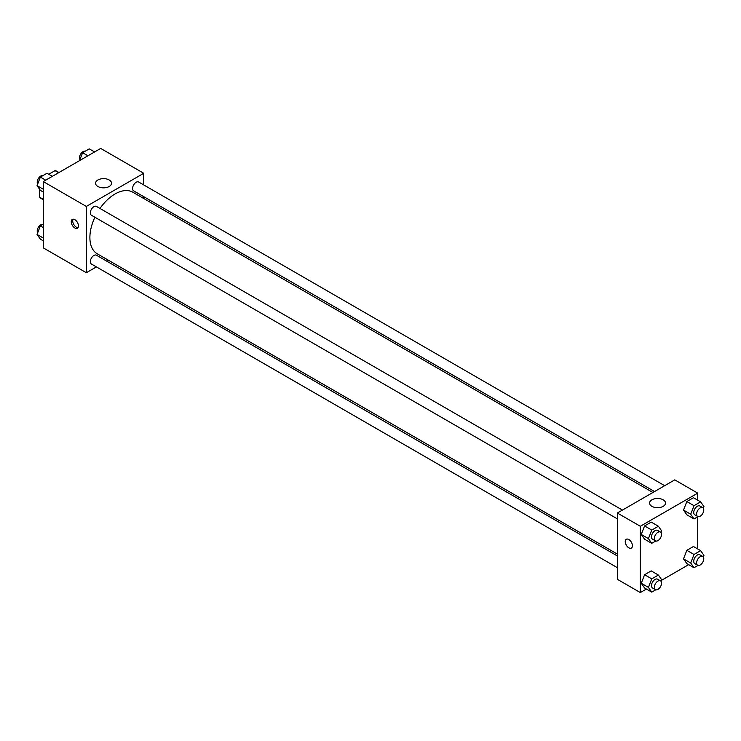 <?xml version="1.0" encoding="UTF-8"?>
<svg xmlns="http://www.w3.org/2000/svg" width="741" height="741" viewBox="0 0 741 741"><rect width="100%" height="100%" fill="white"/><g stroke="black" fill="none" stroke-linecap="round" stroke-linejoin="round"><path stroke-width="1.11" d="M48.749 174.283L55.056 170.634A15.718 9.077 120 0 1 56.881 171.282L58.993 172.505M43.274 199.329L39.69 197.254A15.718 9.077 120 0 0 41.163 198.505L43.274 199.727M39.69 197.254L39.69 189.39M58.65 172.709L55.056 170.634M96.413 266.908L86.336 272.725L43.274 247.865L43.274 181.582L100.683 148.432L143.745 173.292L143.745 184.935M143.745 196.652L143.745 198.523M97.914 179.98A7.984 4.613 180 0 1 106.611 178.979A7.984 4.613 180 0 1 111.539 183.24A7.984 4.613 180 0 1 103.555 187.844A7.984 4.613 180 0 1 95.57 183.24A7.984 4.613 180 0 1 97.914 179.98M86.336 272.725L86.336 206.433L43.274 181.582M86.336 206.433L143.745 173.292M74.85 227.978A5.076 2.927 60 0 1 71.534 223.504A5.076 2.927 60 0 1 72.312 219.438A5.076 2.927 60 0 1 77.388 222.374A5.076 2.927 60 0 1 77.388 228.228A5.076 2.927 60 0 1 74.85 227.978M73.146 219.206A5.076 2.927 -120 0 0 76.295 227.144A5.076 2.927 -120 0 0 78.009 227.635M108.177 260.11L106.565 261.045M622.431 510.086L96.45 206.415A5.076 2.927 120 0 0 91.375 209.351A5.076 2.927 120 0 0 91.375 215.205L617.355 518.876M617.355 555.945L96.45 255.21A5.076 2.927 120 0 0 92.542 256.562A5.076 2.927 120 0 0 90.319 261.675A5.076 2.927 120 0 0 91.375 263.991L617.355 567.671M664.677 485.698L138.697 182.027A5.076 2.927 120 0 0 134.788 183.379A5.076 2.927 120 0 0 132.574 188.492A5.076 2.927 120 0 0 133.621 190.817L654.535 491.552M94.904 217.243A35.559 20.535 120 0 0 89.893 237.528A35.559 20.535 120 0 0 97.256 253.802L617.355 554.083M652.914 492.487L132.815 192.215A35.559 20.535 120 0 0 99.979 208.453M646.411 589.039L640.317 592.568L617.355 579.305L617.355 513.022L674.764 479.872L697.726 493.135L697.726 500.175M661.463 580.351L688.667 564.651M641.261 534.474L644.577 539.198L641.261 534.474L644.577 525.934L641.261 534.474L648.44 538.624L651.756 530.074L658.388 526.249L661.694 530.964L661.065 532.603M651.209 522.109L644.577 525.934L651.209 522.109L658.388 526.249M683.517 510.086L686.833 514.8L683.517 510.086L686.833 501.546L683.517 510.086L690.695 514.226L694.011 505.686L700.634 501.861L703.95 506.575L703.311 508.215M693.456 497.711L686.833 501.546L693.456 497.711L700.634 501.861M683.517 558.871L686.833 563.586L683.517 558.871L686.833 550.331L683.517 558.871L690.695 563.012L694.011 554.472L700.634 550.646L703.95 555.361L703.311 557M693.456 546.506L686.833 550.331L693.456 546.506L700.634 550.646M640.317 592.568L640.317 526.277L697.726 493.135M697.726 516.801L697.726 548.961M641.261 583.269L644.577 587.983L641.261 583.269L644.577 574.729L641.261 583.269L648.44 587.409L651.756 578.869L658.388 575.044L661.694 579.758L661.065 581.398M651.209 570.894L644.577 574.729L651.209 570.894L658.388 575.044M651.895 506.335A7.984 4.613 180 0 1 649.551 503.074A7.984 4.613 180 0 1 657.536 498.471A7.984 4.613 180 0 1 665.52 503.074A7.984 4.613 180 0 1 660.592 507.335A7.984 4.613 180 0 1 651.895 506.335M640.317 526.277L617.355 513.022M632.425 545.747A5.076 2.927 60 0 1 631.369 548.071A5.076 2.927 60 0 1 626.293 545.144A5.076 2.927 60 0 1 626.293 539.281A5.076 2.927 60 0 1 630.211 540.643A5.076 2.927 60 0 1 632.425 545.747M626.302 539.281A5.076 2.927 -120 0 0 626.302 545.135A5.076 2.927 -120 0 0 631.369 548.071M655.785 541.004L651.756 543.338L648.44 538.624M660.481 532.057L657.61 530.399A5.076 2.927 120 0 0 653.692 531.76A5.076 2.927 120 0 0 651.478 536.864A5.076 2.927 120 0 0 652.534 539.189L655.405 540.847A5.076 2.927 120 0 0 660.481 537.92A5.076 2.927 120 0 0 660.481 532.057A5.076 2.927 120 0 0 656.563 533.418A5.076 2.927 120 0 0 654.349 538.522A5.076 2.927 120 0 0 655.405 540.847M651.756 543.338L644.577 539.198M651.756 530.074L644.577 525.934M698.041 516.616L694.011 518.941L690.695 514.226M702.727 507.659L699.856 506.01A5.076 2.927 120 0 0 695.947 507.363A5.076 2.927 120 0 0 693.733 512.476A5.076 2.927 120 0 0 694.78 514.791L697.652 516.449A5.076 2.927 120 0 0 702.727 513.522A5.076 2.927 120 0 0 702.727 507.659A5.076 2.927 120 0 0 698.819 509.021A5.076 2.927 120 0 0 696.605 514.124A5.076 2.927 120 0 0 697.652 516.449M694.011 518.941L686.833 514.8M694.011 505.686L686.833 501.546M655.785 589.799L651.756 592.124L648.44 587.409M660.481 580.842L657.61 579.184A5.076 2.927 120 0 0 653.692 580.546A5.076 2.927 120 0 0 651.478 585.659A5.076 2.927 120 0 0 652.534 587.974L655.405 589.632A5.076 2.927 120 0 0 660.481 586.705A5.076 2.927 120 0 0 660.481 580.842A5.076 2.927 120 0 0 656.563 582.204A5.076 2.927 120 0 0 654.349 587.307A5.076 2.927 120 0 0 655.405 589.632M651.756 592.124L644.577 587.983M651.756 578.869L644.577 574.729M698.041 565.402L694.011 567.736L690.695 563.012M702.727 556.454L699.856 554.796A5.076 2.927 120 0 0 695.947 556.158A5.076 2.927 120 0 0 693.733 561.261A5.076 2.927 120 0 0 694.78 563.586L697.652 565.244A5.076 2.927 120 0 0 702.727 562.308A5.076 2.927 120 0 0 702.727 556.454A5.076 2.927 120 0 0 698.819 557.816A5.076 2.927 120 0 0 696.605 562.919A5.076 2.927 120 0 0 697.652 565.244M694.011 567.736L686.833 563.586M694.011 554.472L686.833 550.331M43.274 192.039L40.366 190.354L37.05 185.639L40.366 177.099L46.989 173.264L52.333 176.349M43.274 189.233L37.05 185.639M45.701 180.174L40.366 177.099M42.959 175.598A5.076 2.927 120 0 0 39.208 177.377A5.076 2.927 120 0 0 37.217 182.221A5.076 2.927 120 0 0 37.689 184M79.537 160.649L82.612 152.702L89.244 148.876L94.589 151.961M87.957 155.786L82.612 152.702M85.215 151.201A5.076 2.927 120 0 0 81.454 152.979A5.076 2.927 120 0 0 79.472 157.833A5.076 2.927 120 0 0 79.935 159.602M43.274 240.825L40.366 239.139L37.05 234.425L40.366 225.885L43.274 224.199M43.274 238.018L37.05 234.425M43.274 227.57L40.366 225.885M42.959 224.384A5.076 2.927 120 0 0 39.208 226.162A5.076 2.927 120 0 0 37.217 231.016A5.076 2.927 120 0 0 37.689 232.785"/></g></svg>
